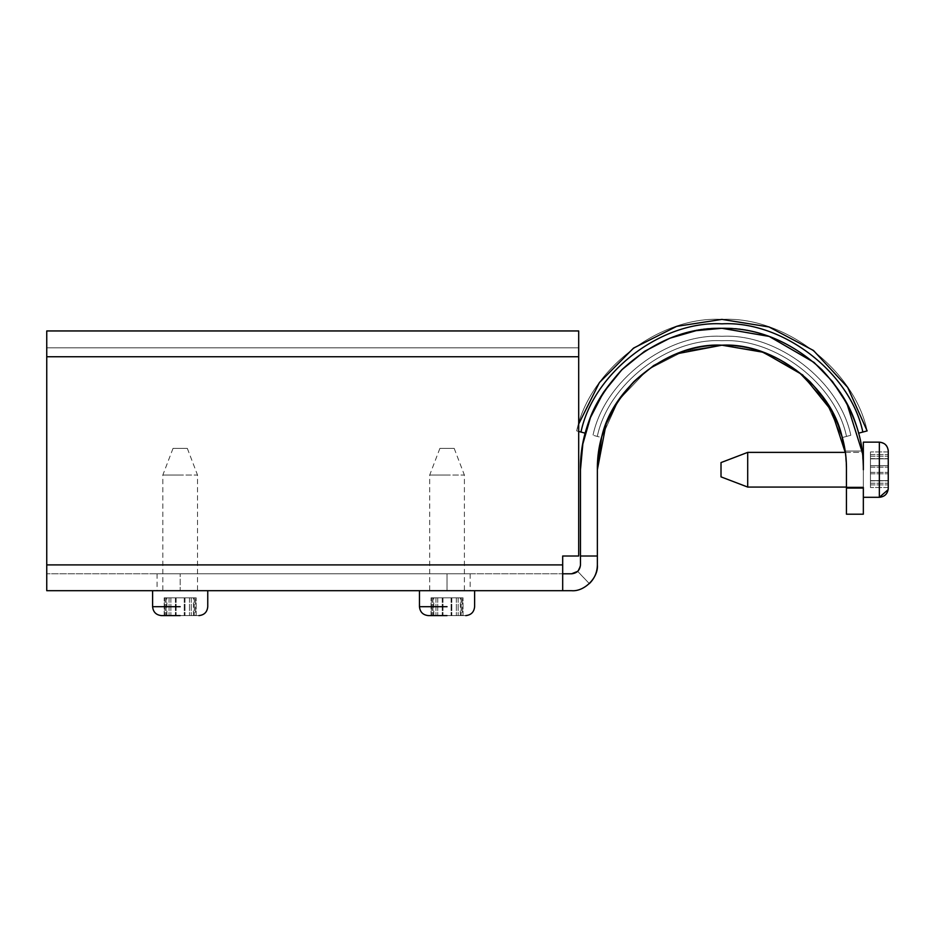 <?xml version="1.0" encoding="UTF-8"?>
<svg xmlns="http://www.w3.org/2000/svg" width="935" height="935" viewBox="0 0 935 935"><rect width="100%" height="100%" fill="white"/><g stroke="black" fill="none" stroke-linecap="round" stroke-linejoin="round"><path stroke-width="0.7" stroke-dasharray="4.67 3.51" d="M577.736 571.402L589.342 583.615L577.655 571.402L580.471 564.904L580.471 469.721L580.471 564.904L577.736 571.402M597.36 565.64L597.371 469.721L597.371 556.009L580.471 556.009L580.471 564.904M571.577 573.798L562.683 573.798L562.683 556.009L578.695 556.009L578.695 356.749L578.695 556.009L562.683 556.009L562.683 564.904L562.683 556.009L578.695 556.009L578.695 330.955L46.75 330.955L46.75 590.698L562.683 590.698L562.683 573.798L562.683 590.698L571.577 590.698C584.34 591.855 598.529 577.666 597.371 564.904L597.371 556.009L580.471 556.009L597.371 556.009L597.371 469.721M862.105 451.044L845.03 451.044L862.105 451.044L863.344 469.721L863.344 487.509L846.444 487.509L846.444 469.721C846.444 493.809 846.444 493.809 846.444 469.721C846.444 493.809 846.444 493.809 846.444 469.721C846.444 493.809 846.444 493.809 846.444 469.721C846.444 493.809 846.444 493.809 846.444 469.721C844.913 445.633 844.913 445.633 846.444 469.721L846.444 514.203L863.344 514.203L863.344 469.721L863.344 487.509L846.444 487.509L846.444 514.203L846.444 469.721L845.228 452.376L846.444 469.721C844.913 445.633 844.913 445.633 846.444 469.721C844.913 445.633 844.913 445.633 846.444 469.721L845.252 452.54M846.444 514.203L863.344 514.203L846.444 514.203M842.213 437.568L825.336 400.367L796.246 369.816L759.606 351.034L721.902 345.19L684.21 351.034L647.569 369.816L618.479 400.367L601.591 437.568L593 435.266L601.591 437.568C612.203 386.809 670.138 342.327 721.902 345.19C773.677 342.327 831.612 386.809 842.213 437.568L850.815 435.266C839.443 380.884 777.382 333.234 721.902 336.296C666.433 333.234 604.372 380.884 593 435.266L597.301 436.411L593 435.266C604.372 380.884 666.433 333.234 721.902 336.296C777.382 333.234 839.443 380.884 850.815 435.266L842.213 437.568C831.612 386.809 773.677 342.327 721.902 345.19C670.138 342.327 612.203 386.809 601.591 437.568L618.479 400.367L647.569 369.816L684.21 351.034L721.902 345.19L759.606 351.034L796.246 369.816L825.336 400.367L842.213 437.568L850.815 435.266C839.443 380.884 777.382 333.234 721.902 336.296C666.433 333.234 604.372 380.884 593 435.266C604.372 380.884 666.433 333.234 721.902 336.296C777.382 333.234 839.443 380.884 850.815 435.266L842.213 437.568M863.344 469.721C863.344 493.809 863.344 493.809 863.344 469.721C863.344 493.809 863.344 493.809 863.344 469.721C863.344 493.809 863.344 493.809 863.344 469.721C863.344 493.809 863.344 493.809 863.344 469.721C862 445.633 862 445.633 863.344 469.721C862 445.633 862 445.633 863.344 469.721C863.823 433.63 850.02 400.285 821.912 369.711C791.337 341.614 758.004 327.799 721.902 328.29C685.811 327.799 652.478 341.614 621.892 369.711C593.795 400.285 579.981 433.63 580.471 469.721C579.981 433.63 593.795 400.285 621.892 369.711C652.478 341.614 685.811 327.799 721.902 328.29C758.004 327.799 791.337 341.614 821.912 369.711C850.02 400.285 863.823 433.63 863.344 469.721C862 445.633 862 445.633 863.344 469.721C862 445.633 862 445.633 863.344 469.721M578.695 431.444L576.673 430.906C589.482 369.629 659.409 315.936 721.902 319.396C784.407 315.936 854.333 369.629 867.142 430.906L858.54 433.197L867.142 430.906C854.333 369.629 784.407 315.936 721.902 319.396C659.409 315.936 589.482 369.629 576.673 430.906L585.263 433.197C597.313 375.554 663.102 325.041 721.902 328.29C780.702 325.041 846.502 375.554 858.54 433.197C846.502 375.554 780.702 325.041 721.902 328.29C663.102 325.041 597.313 375.554 585.263 433.197C597.313 375.554 663.102 325.041 721.902 328.29C780.702 325.041 846.502 375.554 858.54 433.197L867.142 430.906C854.333 369.629 784.407 315.936 721.902 319.396C659.409 315.936 589.482 369.629 576.673 430.906L580.974 432.052L576.673 430.906L578.695 424.022M858.54 433.197C846.502 375.554 780.702 325.041 721.902 328.29C663.102 325.041 597.313 375.554 585.263 433.197M447.035 573.798L157.057 573.798L470.165 573.798L447.035 573.798L470.165 573.798L447.035 573.798L447.035 590.698L180.174 590.698L447.035 590.698C424.677 590.698 424.677 590.698 447.035 590.698C424.677 590.698 424.677 590.698 447.035 590.698C469.405 590.698 469.405 590.698 447.035 590.698C469.405 590.698 469.405 590.698 447.035 590.698L447.035 573.798M180.174 590.698L207.757 590.698L180.174 590.698C157.816 590.698 157.816 590.698 180.174 590.698C157.816 590.698 157.816 590.698 180.174 590.698C202.544 590.698 202.544 590.698 180.174 590.698C202.544 590.698 202.544 590.698 180.174 590.698L180.174 573.798L180.174 590.698M580.46 565.266L577.713 571.343M46.75 564.904L562.683 564.904L46.75 564.904L562.683 564.904L562.683 590.698M562.683 564.904L562.683 573.798L46.75 573.798L562.683 573.798M578.695 330.955L578.695 356.749L578.695 330.955L46.75 330.955L578.695 330.955M46.75 347.855L578.695 347.855L46.75 347.855M888.25 465.665L888.25 484.879C888.25 488.327 888.25 488.327 888.25 484.879C888.25 488.327 888.25 488.327 888.25 484.879L888.25 454.562C888.25 451.114 888.25 451.114 888.25 454.562C888.25 451.114 888.25 451.114 888.25 454.562L888.25 484.879C888.25 488.327 888.25 488.327 888.25 484.879C888.25 488.327 888.25 488.327 888.25 484.879L888.25 454.562C888.25 451.114 888.25 451.114 888.25 454.562C888.25 451.114 888.25 451.114 888.25 454.562L888.25 465.665L870.462 465.665L870.462 484.879C870.462 488.327 870.462 488.327 870.462 484.879C870.462 488.327 870.462 488.327 870.462 484.879L870.462 454.562C870.462 451.114 870.462 451.114 870.462 454.562C870.462 451.114 870.462 451.114 870.462 454.562L870.462 484.879C870.462 488.327 870.462 488.327 870.462 484.879C870.462 488.327 870.462 488.327 870.462 484.879L870.462 454.562C870.462 451.114 870.462 451.114 870.462 454.562C870.462 451.114 870.462 451.114 870.462 454.562L870.462 465.665L888.25 465.665M888.227 488.982L888.25 451.044M863.344 497.303L879.356 497.303L879.356 442.15L879.356 497.303L879.356 442.15L863.344 442.15L863.344 497.303L863.344 442.15L863.344 497.303L863.344 487.509L846.444 487.509M747.708 487.065L721.014 476.873L721.014 462.58L721.014 476.873L721.014 462.58L747.708 452.376L747.708 487.065L747.708 452.376L747.708 487.065L863.344 487.065L863.344 452.376L863.344 487.065L863.344 452.376L863.344 487.065L846.444 487.065M845.228 452.376L862.28 452.376M747.708 452.376L863.344 452.376M195.333 615.604L164.174 615.604L195.333 615.604L195.333 597.816L194.281 597.816L196.186 597.816L164.174 597.816L195.333 597.816L195.333 615.604M198.863 615.604L161.498 615.604M180.174 475.062C157.816 475.062 157.816 475.062 180.174 475.062C157.816 475.062 157.816 475.062 180.174 475.062C202.544 475.062 202.544 475.062 180.174 475.062C202.544 475.062 202.544 475.062 180.174 475.062M180.174 448.379C170.965 448.379 170.965 448.379 180.174 448.379C170.965 448.379 170.965 448.379 180.174 448.379C189.396 448.379 189.396 448.379 180.174 448.379C189.396 448.379 189.396 448.379 180.174 448.379M462.194 615.604L431.035 615.604L462.194 615.604L462.194 597.816L461.142 597.816L463.047 597.816L431.035 597.816L462.194 597.816L462.194 615.604M465.724 615.604L428.359 615.604M447.035 475.062C424.677 475.062 424.677 475.062 447.035 475.062C424.677 475.062 424.677 475.062 447.035 475.062C469.405 475.062 469.405 475.062 447.035 475.062C469.405 475.062 469.405 475.062 447.035 475.062M447.035 448.379C437.825 448.379 437.825 448.379 447.035 448.379C437.825 448.379 437.825 448.379 447.035 448.379C456.257 448.379 456.257 448.379 447.035 448.379C456.257 448.379 456.257 448.379 447.035 448.379M846.514 436.411C835.528 383.853 775.524 337.78 721.902 340.737C668.28 337.78 608.288 383.853 597.301 436.411C608.288 383.853 668.28 337.78 721.902 340.737C775.524 337.78 835.528 383.853 846.514 436.411C835.528 383.853 775.524 337.78 721.902 340.737C668.28 337.78 608.288 383.853 597.301 436.411C608.288 383.853 668.28 337.78 721.902 340.737C775.524 337.78 835.528 383.853 846.514 436.411M862.841 432.052C850.418 372.598 782.56 320.495 721.902 323.837C661.255 320.495 593.398 372.598 580.974 432.052C593.398 372.598 661.255 320.495 721.902 323.837C782.56 320.495 850.418 372.598 862.841 432.052C850.418 372.598 782.56 320.495 721.902 323.837C661.255 320.495 593.398 372.598 580.974 432.052M46.75 356.749L578.695 356.749M870.462 467.114L888.25 467.114L870.462 467.114M870.462 472.339L888.25 472.339L870.462 472.339M870.462 473.788L888.25 473.788L870.462 473.788M870.462 480.824L888.25 480.824L870.462 480.847M870.462 480.637L888.25 480.637L870.462 480.637M870.462 483.243L888.25 483.243L870.462 483.243M870.462 484.879L888.25 484.879L870.462 484.879M870.462 458.629L888.25 458.629L870.462 458.606M870.462 458.816L888.25 458.816L870.462 458.816M870.462 456.198L888.25 456.198L870.462 456.198M870.462 454.562L888.25 454.562L870.462 454.562M194.281 597.816L194.281 615.604L194.281 597.816M191.278 597.816L191.278 615.604L191.278 597.816M189.489 597.816L189.489 615.604L189.489 597.816M184.978 597.816L184.978 615.604L184.978 597.816M184.242 597.816L184.242 615.604L184.242 597.816M176.119 597.816L176.119 615.604L176.119 597.816M175.383 597.816L175.383 615.604L175.383 597.816M170.871 597.816L170.871 615.604L170.871 597.816M169.083 597.816L169.083 615.604L169.083 597.816M165.027 597.816L165.027 615.604L165.027 597.816M166.079 597.816L166.079 615.604L166.079 597.816M180.174 606.71L152.604 606.71M461.142 597.816L461.142 615.604L461.142 597.816M458.138 597.816L458.138 615.604L458.138 597.816M456.35 597.816L456.35 615.604L456.35 597.816M451.827 597.816L451.827 615.604L451.827 597.816M451.102 597.816L451.102 615.604L451.102 597.816M442.98 597.816L442.98 615.604L442.98 597.816M442.243 597.816L442.243 615.604L442.243 597.816M437.732 597.816L437.732 615.604L437.732 597.816M435.944 597.816L435.944 615.604L435.944 597.816M431.888 597.816L431.888 615.604L431.888 597.816M432.94 597.816L432.94 615.604L432.94 597.816M447.035 606.71L419.464 606.71M157.057 573.798L157.057 590.698M470.165 573.798L470.165 590.698M863.344 488.409L846.444 488.409L863.344 488.409M888.25 480.613L870.462 480.613L888.25 480.613M888.25 487.509L870.462 487.509L888.25 487.509M888.25 458.84L870.462 458.84L888.25 458.84M888.25 451.932L870.462 451.932L888.25 451.932M879.356 442.15L884.767 443.985M884.779 443.985L887.759 448.122M887.759 448.134L888.156 449.758M193.44 615.604L193.44 597.816M196.186 615.604L196.186 597.816L196.186 615.604M164.174 615.604L164.174 597.816L164.174 615.604M166.921 615.604L166.921 597.816M173.033 448.379L162.83 475.062L162.83 590.698M187.327 448.379L197.53 475.062L197.53 590.698M460.3 615.604L460.3 597.816M463.047 615.604L463.047 597.816L463.047 615.604M431.035 615.604L431.035 597.816L431.035 615.604M433.782 615.604L433.782 597.816M439.894 448.379L429.691 475.062L429.691 590.698M454.188 448.379L464.391 475.062L464.391 590.698"/><path stroke-width="1.4" d="M577.713 571.343L571.577 573.798C576.942 573.237 579.91 570.268 580.471 564.904L580.471 556.009L597.371 556.009L597.371 564.904C597.243 572.232 594.567 578.473 589.342 583.615C594.567 578.473 597.243 572.232 597.371 564.904C598.529 577.666 584.34 591.855 571.577 590.698L562.683 590.698L562.683 556.009L578.695 556.009L578.695 330.955L46.75 330.955L46.75 590.698L562.683 590.698M846.444 514.203L846.444 487.509L863.344 487.509L863.344 514.203L846.444 514.203M845.03 451.044L842.213 437.568C831.612 386.809 773.677 342.327 721.902 345.19C670.138 342.327 612.203 386.809 601.591 437.568L597.371 469.721L606.114 423.882L617.673 401.583L633.848 381.667L653.764 365.492L676.063 353.933L721.902 345.19L763.311 352.273L802.686 374.935L831.624 410.804L845.228 452.376L842.213 437.568C831.612 386.809 773.677 342.327 721.902 345.19C670.138 342.327 612.203 386.809 601.591 437.568L597.371 469.721C596.951 437.942 609.106 408.583 633.848 381.667C660.764 356.925 690.124 344.758 721.902 345.19C753.692 344.758 783.039 356.925 809.967 381.667C834.71 408.583 846.865 437.942 846.444 469.721C844.913 445.633 844.913 445.633 846.444 469.721L846.444 487.509M863.344 497.303L879.356 497.303L879.356 442.15L863.344 442.15L863.344 469.721C863.823 433.63 850.02 400.285 821.912 369.711C791.337 341.614 758.004 327.799 721.902 328.29C685.811 327.799 652.478 341.614 621.892 369.711C593.795 400.285 579.981 433.63 580.471 469.721L580.471 556.009L580.471 469.721L582.832 443.985L590.406 417.664L603.531 392.326L621.892 369.711L644.507 351.338L669.846 338.213L696.166 330.651L721.902 328.29L769.189 336.425L814.081 362.441L832.512 381.562L846.911 403.546L862.292 452.482M858.54 433.197L867.142 430.906L847.683 387.394L813.462 350.485L768.967 326.946L721.902 319.396L676.683 326.362L633.533 348.112L599.393 382.602L578.695 424.022M585.263 433.197L578.695 431.444M597.371 564.904L597.371 469.721M562.683 573.798L571.577 573.798M888.156 489.659L879.356 497.303C884.744 496.754 887.701 493.785 888.25 488.409L888.25 451.044C887.701 445.656 884.744 442.699 879.356 442.15M747.708 452.376L721.014 462.58L721.014 476.873L747.708 487.065L747.708 452.376L845.228 452.376M862.28 452.376L863.344 452.376M888.25 488.409L888.25 487.509M152.604 590.698L152.604 606.71C153.165 612.074 156.133 615.043 161.498 615.604L180.174 615.604C204.274 615.604 204.274 615.604 180.174 615.604M419.464 590.698L419.464 606.71C420.025 612.074 422.994 615.043 428.359 615.604L447.035 615.604C471.123 615.604 471.123 615.604 447.035 615.604M862.841 432.052C850.418 372.598 782.56 320.495 721.902 323.837C661.255 320.495 593.398 372.598 580.974 432.052M46.75 356.749L578.695 356.749M46.75 564.904L562.683 564.904M180.174 606.71L152.604 606.71M447.035 606.71L419.464 606.71M747.708 487.065L846.444 487.065M888.18 489.566L888.227 488.982M888.156 449.758L888.25 451.044M207.757 590.698L207.757 606.71C207.208 612.098 204.239 615.066 198.863 615.604M474.618 590.698L474.618 606.71C474.068 612.098 471.1 615.066 465.724 615.604"/></g></svg>
